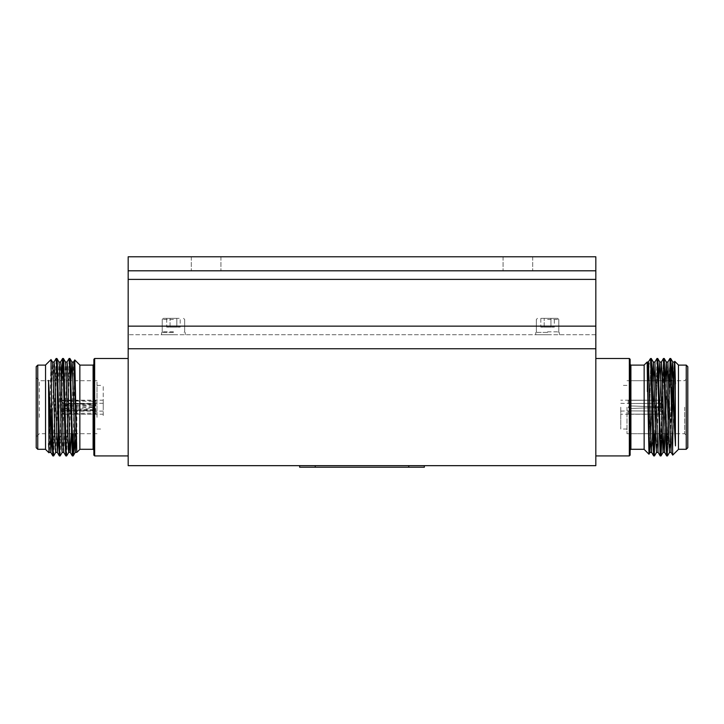 <?xml version="1.0" encoding="UTF-8"?>
<svg xmlns="http://www.w3.org/2000/svg" width="724" height="724" viewBox="0 0 724 724"><rect width="100%" height="100%" fill="white"/><g stroke="black" fill="none" stroke-linecap="round" stroke-linejoin="round"><path stroke-width="0.54" stroke-dasharray="3.62 2.71" d="M595.825 348.751L595.825 256.776L595.825 334.723L595.825 256.776L128.175 256.776L128.175 348.751L595.825 348.751L128.175 348.751L128.175 465.668L595.825 465.668L595.825 348.751M595.825 334.723L128.175 334.723L595.825 334.723M173.443 334.723L161.615 334.723L173.443 334.723M547.57 334.723L535.733 334.723L547.57 334.723M595.825 256.776L128.175 256.776L595.825 256.776M206.114 256.776L220.92 256.776L206.114 256.776M517.886 256.776L532.692 256.776L517.886 256.776M206.114 270.803L220.92 270.803L206.114 270.803M517.886 270.803L532.692 270.803L517.886 270.803M595.825 270.803L128.175 270.803M595.825 407.205L595.825 455.921L595.825 407.205M128.175 407.205L128.175 455.921L128.175 407.205M94.654 455.921L94.654 358.489M79.848 449.387L79.848 365.023M76.825 452.409L76.853 405.259L75.278 433.703M73.359 433.703L74.735 359.955M45.549 365.023L45.549 449.387M51.024 359.557L48.988 452.79L49.612 448.943L52.454 362.027M53.694 455.885L56.508 361.973M60.192 455.885L63.006 361.982M66.689 455.885L69.504 361.964M53.259 452.437L56.074 358.525M59.757 452.437L61.576 380.706M66.255 452.419L69.061 358.525M45.549 423.332L45.549 365.113L45.549 423.332M37.757 449.296L37.757 365.113M36.2 366.679L36.2 447.74M36.2 418.553L36.2 377.584L36.2 418.553M79.848 423.332L79.848 365.113L79.848 423.332M93.876 359.276L93.876 455.143M93.876 390.788L93.876 450.075L93.876 390.788M96.998 417.359L96.998 380.706L96.998 417.359M39.313 417.359L39.313 380.706L39.313 417.359M96.998 415.567L96.998 385.385L96.998 415.567M103.233 415.567L103.233 385.385L103.233 415.567M103.233 408.698L103.233 403.313L103.233 408.698M63.477 403.503L61.92 402.082L61.92 404.906L63.477 405.458L94.609 404.598L95.776 405.838L95.767 404.517L94.609 405.766L61.92 404.734L61.92 413.594L61.92 412.155L63.477 410.689L94.609 410.101L95.776 410.852L95.776 413.739L94.609 414.074L61.92 414.219L61.92 409.512L63.477 408.96L94.609 409.811L95.776 408.58L95.767 409.893L95.767 408.698L94.609 407.413L63.477 408.436L63.477 403.73L94.609 404.309L95.767 403.603L95.776 400.68L95.767 403.603L63.477 403.313L63.477 405.458M95.767 405.712L95.776 404.399L95.767 405.712L94.609 406.997L63.477 405.983L61.92 405.331L61.92 404.734M63.477 405.983L63.477 410.689M61.92 412.155L61.92 405.331M61.92 409.512L61.92 413.775M95.767 410.807L95.767 413.685L95.776 410.752L63.477 410.906L61.92 412.327M63.477 410.906L63.477 408.96M61.92 410.11L94.609 411.051L95.776 410.01L95.767 408.698M94.609 407.413L94.609 408.644L61.92 409.675L61.92 400.825L94.609 401.34L95.767 400.725L95.767 403.603M63.477 408.436L61.92 409.078L61.92 402.263L63.477 403.73M61.92 400.825L61.92 402.263M61.92 409.675L61.92 409.078M94.609 401.34L94.609 404.309M94.609 403.313L94.609 400.345L61.92 400.644L61.92 402.082M95.767 400.725L94.609 400.345M61.92 400.644L61.92 404.309L94.609 403.368L94.609 404.598M61.92 404.906L61.92 404.309M94.609 403.368L95.767 404.517M94.609 406.997L94.609 405.766M61.92 413.594L94.609 413.078L94.609 410.101M94.609 413.078L95.767 413.685M94.609 411.096L94.609 414.074M94.609 411.051L94.609 409.811M95.767 409.893L94.609 408.644M103.233 409.893L103.233 400.191L103.233 409.893M55.739 452.346L58.988 362.063M62.192 452.382L65.441 362.027M69.495 439.151L70.952 380.706M75.993 439.151L76.853 405.259M51.712 436.952L54.029 362.063M58.3 433.703L60.572 362.027M63.775 452.346L67.024 362.063M71.287 433.703L73.558 362.027M315.239 465.668L408.761 465.668L315.239 465.668L315.239 467.224L424.354 467.224L424.354 465.668L408.761 465.668L424.354 465.668M630.124 455.143L630.124 359.276L629.346 358.489L595.825 358.489L629.346 358.489L629.346 455.921L629.346 358.489L629.346 455.921L629.346 407.205L629.346 455.921L595.825 455.921L629.346 455.921L630.124 455.143L630.124 359.276L630.124 455.143L630.124 359.276L630.124 455.143L629.346 455.921M644.152 449.387L648.976 454.219L644.152 449.387L644.152 365.023L644.152 449.387L644.152 365.023L644.152 449.296L644.152 365.023L647.147 362.027L647.147 391.72C648.378 367.629 649.564 356.968 650.686 359.747L649.003 454.21L647.147 362.027L647.147 391.72L648.433 362.036L647.147 362.027L647.147 391.72C648.378 367.629 649.564 356.968 650.686 359.747L649.003 454.21L647.147 364.769L650.034 452.382L647.147 364.769M648.867 366.389L650.849 439.151L648.867 366.389L650.052 359.158L650.686 359.747L650.134 359.041L650.686 358.489L650.686 359.747M651.229 358.498L654.487 455.921L657.736 358.489L660.587 452.419L663.446 358.489L665.664 433.703L659.962 433.703M660.777 454.934L660.958 455.903L660.777 454.934M671.953 375.258L669.555 452.355L666.27 362.027L663.836 439.151L663.066 452.355L660.985 455.921L663.419 372.76L664.234 358.489L666.306 362.063L663.066 452.355L659.781 362.027L656.532 452.382L653.283 362.027L650.034 452.382L651.654 452.382L652.469 439.151L654.903 362.027L658.116 452.355L661.401 362.027L664.65 452.382L667.899 362.027L671.148 452.382L674.352 362.063L675.456 383.874L674.777 361.357L672.723 455.115L670.334 362L667.51 455.894L670.723 358.489M662.008 433.703L663.836 362L662.008 433.703M667.483 455.921L665.256 380.706L667.085 452.419L669.13 372.76L670.143 359.484M654.722 433.703L656.949 358.489L660.197 455.921L663.446 358.489L666.686 455.921L669.935 358.489L671.917 423.594L671.754 380.706L675.456 445.894L672.768 362.027L670.334 439.151L669.519 452.382L668.705 439.151L666.27 362.027L667.899 362.027L668.705 375.258L671.148 452.382L674.352 362.063L675.456 383.874L674.777 361.357L672.723 455.115L671.917 423.594L671.917 387.34L675.456 445.894L675.456 383.874L675.456 445.894L672.768 362.027L674.388 362.027L672.768 362.027M672.723 362.081L672.56 363.014M654.206 450.174L653.663 455.894L652.885 441.649L650.849 362L652.885 441.649L653.663 455.894L654.234 449.658M666.686 455.921L664.614 452.355L667.899 362.027L666.27 362.027L664.234 358.489M653.663 455.894L651.618 452.355L654.867 362.063L658.152 452.382L661.365 362.063L664.65 452.382L667.085 375.258L667.863 362.063L669.899 358.525L667.863 362.063M673.582 375.258L674.352 362.063L674.759 361.367L678.451 365.023L678.451 449.387M687.8 447.74L687.8 366.679L686.243 365.113L678.451 365.113L686.243 365.113L686.243 449.296L686.243 365.113L686.243 449.296L686.243 407.205L686.243 449.296L678.451 449.296L678.451 365.113L678.451 449.296L686.243 449.296L687.8 447.74L687.8 366.679L687.8 447.74L687.8 366.679L687.8 447.74L686.243 449.296M684.687 407.205L684.687 433.703L684.687 407.205M627.002 407.205L627.002 433.703L627.002 407.205M620.767 407.205L620.767 429.033L620.767 407.205M628.233 407.205L629.391 408.508L662.08 407.44L662.08 414.219L628.224 414.219L662.08 414.219L662.08 407.44L629.391 408.508L628.233 407.205L629.391 405.902L662.08 406.969L662.08 400.2L628.224 400.191L662.08 400.2L662.08 406.969L629.391 405.902L628.233 407.205L629.391 408.508L660.523 407.494L629.391 408.508L628.233 407.205L629.391 408.508L662.08 407.44L660.523 407.494L662.08 407.44L662.08 414.219L662.08 412.662L660.523 411.096L662.08 412.662L662.08 407.44L629.391 408.508L628.233 407.205L629.391 405.902L628.233 407.205L629.391 408.508L660.523 407.494L660.523 411.096L629.391 410.879L660.523 411.096L660.523 407.494L629.391 408.508L628.233 407.205L629.391 408.508L662.08 407.44L660.523 407.494L662.08 407.44L662.08 412.662L660.523 411.096L662.08 412.662L662.08 407.44L662.08 414.219L662.08 412.662L660.523 411.096L629.391 410.879L628.233 411.105L628.224 414.219L629.391 414.101L629.391 410.879L629.391 414.101L628.224 414.219L662.08 414.219L629.391 414.101L629.391 410.879L660.523 411.096L660.523 407.494L660.523 411.096L662.08 412.662L662.08 414.219L662.08 407.44L629.391 408.508L628.233 407.205L629.391 405.902L660.523 406.924L629.391 405.902L628.233 407.205L629.391 408.508L660.523 407.494L629.391 408.508L628.233 407.205L629.391 405.902L662.08 406.969L660.523 406.924L662.08 406.969L662.08 400.2L662.08 401.757L660.523 403.322L662.08 401.757L662.08 406.969L629.391 405.902L628.233 407.205L629.391 405.902L660.523 406.924L660.523 403.322L629.391 403.53L660.523 403.322L660.523 406.924L629.391 405.902L662.08 406.969L660.523 406.924L662.08 406.969L662.08 401.757L660.523 403.322L662.08 401.757L662.08 406.969L662.08 400.2L662.08 401.757L660.523 403.322L629.391 403.53L628.233 403.313L628.224 400.191L629.391 400.318L629.391 403.53L629.391 400.318L628.224 400.191L662.08 400.2L629.391 400.318L629.391 403.53L660.523 403.322L660.523 406.924L660.523 403.322L662.08 401.757L662.08 400.2L662.08 406.969L629.391 405.902L628.233 407.205L629.391 405.902L660.523 406.924L629.391 405.902L628.233 407.205M620.767 411.105L629.391 410.879L629.391 414.101L662.08 414.219L629.391 414.101L629.391 410.879L629.391 414.101L628.233 414.219L628.224 411.105L629.391 410.879L628.224 411.105L629.391 410.879L628.233 411.105L628.233 414.219L620.767 414.219M620.767 403.313L629.391 403.53L629.391 400.318L662.08 400.2L629.391 400.318L629.391 403.53L629.391 400.318L628.233 400.191L628.224 403.313L629.391 403.53L628.224 403.313L629.391 403.53L628.233 403.313L628.233 400.191L620.767 400.191M647.808 380.706L648.369 362.063L650.686 358.489M661.021 455.894L663.066 452.355L659.781 362.027L656.568 452.355L653.283 362.027L650.849 439.151L650.071 452.355L649.003 454.21L650.686 365.24M651.274 358.525L654.487 455.921M660.197 455.921L657.763 372.76L657.338 362L656.921 372.76L654.523 455.894L657.736 358.489L660.587 452.419L663.41 358.525M656.912 358.525L657.157 359.475M650.052 359.158L648.414 362.027L647.147 362.027L644.152 365.023M651.618 452.355L654.903 362.027L653.283 362.027L654.867 362.063M662.08 414.219L662.08 407.44L660.523 407.494L662.08 407.44L662.08 414.219M662.08 400.2L662.08 406.969L660.523 406.924L662.08 406.969L662.08 400.2M315.239 467.224L299.646 467.224L299.646 465.668M547.57 332.379L535.733 332.379L547.57 332.379M547.57 331.818L558.792 331.818L547.57 331.818M547.57 319.474L558.792 319.474L547.57 319.474M547.57 318.352L557.67 318.352L547.57 318.352M550.946 318.352L540.819 318.352L554.322 318.352L540.819 318.352L544.195 318.352L540.819 318.352L540.819 327.121L544.195 327.121L544.195 318.352L554.322 318.352L544.195 318.352L550.946 318.352L550.946 327.121L554.322 327.121L554.322 318.352L554.322 327.121L550.946 327.121L550.946 318.352L550.946 327.121L544.195 327.121L554.322 327.121L550.946 327.121L550.946 318.352M544.195 327.121L544.195 318.352L540.819 318.352L544.195 318.352L540.819 318.352L540.819 327.121L544.195 327.121L540.819 327.121L544.195 327.121L544.195 318.352L544.195 327.121L550.946 327.121L544.195 327.121M173.443 332.379L161.615 332.379L173.443 332.379M173.443 331.818L162.221 331.818L173.443 331.818M173.443 319.474L162.221 319.474L173.443 319.474M173.443 318.352L163.343 318.352L173.443 318.352M176.819 318.352L166.692 318.352L180.195 318.352L166.692 318.352L170.068 318.352L166.692 318.352L166.692 327.121L170.068 327.121L170.068 318.352L180.195 318.352L170.068 318.352L176.819 318.352L176.819 327.121L180.195 327.121L180.195 318.352L180.195 327.121L176.819 327.121L176.819 318.352L176.819 327.121L170.068 327.121L180.195 327.121L176.819 327.121L176.819 318.352M170.068 327.121L170.068 318.352L166.692 318.352L170.068 318.352L166.692 318.352L166.692 327.121L170.068 327.121L166.692 327.121L170.068 327.121L170.068 318.352L170.068 327.121L176.819 327.121L170.068 327.121M667.51 455.894L670.334 362M671.8 380.706L669.555 452.355M665.302 380.706L663.836 439.151M659.817 362.063L657.772 358.525L659.817 362.063L661.401 362.027L659.781 362.027M658.804 380.706L656.568 452.355M652.315 380.706L650.849 439.151L650.071 452.355L649.003 454.21M667.085 452.419L669.899 358.525M647.147 391.72L647.6 375.258M658.152 452.382L656.532 452.382L658.152 452.382L660.161 455.894L658.116 452.355L661.401 362.027M671.103 452.355L672.696 455.106L671.103 452.355L673.42 380.706M678.451 365.023L674.777 361.357L674.388 362.027M674.352 362.063L672.723 455.115M629.391 410.879L660.523 411.096L629.391 410.879M629.391 403.53L660.523 403.322L629.391 403.53M660.523 407.494L660.523 411.096L660.523 407.494M660.523 406.924L660.523 403.322L660.523 406.924M595.825 279.383L128.175 279.383M595.825 326.144L128.175 326.144M93.097 365.113L93.097 449.296M630.903 449.296L644.152 449.296L630.903 449.296L630.124 450.075L630.903 449.296L630.903 365.113L630.903 449.296L630.903 365.113L630.903 449.296L630.903 365.113L630.124 364.335M408.761 467.224L408.761 465.668M96.998 380.706L70.925 380.706M70.138 380.706L64.436 380.706M63.64 380.706L57.938 380.706M57.151 380.706L39.313 380.706L36.2 377.584M96.998 433.703L72.11 433.703M71.323 433.703L65.612 433.703M64.825 433.703L59.115 433.703M58.327 433.703L52.626 433.703M52.083 433.703L39.313 433.703L36.2 436.825M96.998 429.033L103.233 429.033M96.998 385.385L103.233 385.385M103.233 403.313L63.477 403.313L61.92 401.748M103.233 411.105L63.477 411.105L61.92 412.662M61.92 414.219L103.233 414.219M61.92 400.191L103.233 400.191M630.903 365.113L644.152 365.113L630.903 365.113M666.451 433.703L627.002 433.703L684.687 433.703L687.8 436.825M671.754 380.706L627.002 380.706L684.687 380.706L687.8 377.584M627.002 385.385L620.767 385.385M627.002 429.033L620.767 429.033M628.224 414.219L628.224 411.105L628.224 414.219M628.224 400.191L628.224 403.313L628.224 400.191M630.124 359.276L629.346 358.489M666.659 455.894L664.632 452.382M651.654 452.382L650.034 452.382M687.8 366.679L686.243 365.113M558.231 332.379L558.792 331.818L558.792 319.474L558.792 331.818L558.231 332.379M536.909 332.379L536.348 331.818L536.348 319.474L536.348 331.818L536.909 332.379M537.47 318.352L536.348 319.474L537.47 318.352M557.67 318.352L558.792 319.474L557.67 318.352M559.399 334.723L559.399 332.379L559.399 334.723M535.733 334.723L535.733 332.379L535.733 334.723M184.104 332.379L184.665 331.818L184.665 319.474L184.665 331.818L184.104 332.379M162.782 332.379L162.221 331.818L162.221 319.474L162.221 331.818L162.782 332.379M163.343 318.352L162.221 319.474L163.343 318.352M183.543 318.352L184.665 319.474L183.543 318.352M185.272 334.723L185.272 332.379L185.272 334.723M161.615 334.723L161.615 332.379L161.615 334.723M627.002 433.703L652.677 433.703M653.464 433.703L659.166 433.703M627.002 380.706L651.482 380.706M652.27 380.706L657.971 380.706M658.759 380.706L664.469 380.706M665.256 380.706L670.967 380.706M191.308 256.776L191.308 270.803L191.308 256.776M220.92 256.776L220.92 270.803L220.92 256.776M503.08 256.776L503.08 270.803L503.08 256.776M532.692 256.776L532.692 270.803L532.692 256.776"/><path stroke-width="1.09" d="M595.825 256.776L595.825 348.751L128.175 348.751L128.175 256.776L595.825 256.776M595.825 348.751L128.175 348.751L128.175 465.668L595.825 465.668L595.825 348.751M595.825 270.803L128.175 270.803M128.175 358.489L94.654 358.489L94.654 455.921L128.175 455.921M74.762 359.937L79.848 365.023L79.848 449.387L76.798 452.4L74.762 359.946L73.513 362.063M75.278 433.703L73.314 455.251L73.359 433.703M49.241 452.346L48.961 452.799L45.549 449.387L45.549 365.023L51.024 359.557L52.083 442.599L52.825 455.885L53.259 452.437M48.961 452.799L48.544 380.408L52.083 442.599M52.083 409.639L53.25 452.219L53.657 455.921L55.739 452.346M56.508 361.973L56.906 358.489L57.314 362.208L59.748 452.219L60.146 455.921L62.237 452.346M63.006 361.982L63.395 358.489L63.803 362.208L66.237 452.219L66.644 455.921L68.735 452.346L69.495 439.151M69.504 361.964L69.893 358.489L70.3 362.208L72.735 452.219L73.314 455.251M54.029 362.063L56.119 358.489L56.517 362.145L58.535 441.169L59.323 455.885L59.757 452.437M61.576 380.706L62.572 358.525L63.033 362.579L65.024 441.016L65.821 455.885L66.255 452.419M67.024 362.063L69.106 358.489L69.803 369.285L72.31 455.885L73.314 436.373M45.549 365.113L37.757 365.113L37.757 449.296L45.549 449.296M37.757 449.296L36.2 447.74L36.2 366.679L37.757 365.113M94.654 455.921L93.876 455.143L93.876 359.276L94.654 358.489M48.544 443.577L49.205 452.382L50.825 452.382L51.712 436.952M51.051 359.566L52.49 362.063L52.852 365.475L55.296 448.952L55.694 452.382L57.323 452.382L58.3 433.703M56.943 358.525L58.988 362.063L59.35 365.475L61.784 448.952L62.192 452.382L63.812 452.382M63.441 358.525L65.486 362.063L65.848 365.475L68.282 448.952L68.69 452.382L70.309 452.382L71.287 433.703M70.952 380.706L71.938 362.027L73.558 362.027L73.966 365.475L76.78 452.373L75.178 452.382L72.346 365.475L71.975 362.063L69.929 358.525M73.178 455.885L75.224 452.346L75.993 439.151M48.544 380.408L50.825 452.382M52.454 362.027L54.074 362.027L54.481 365.475L57.323 452.382M58.943 362.027L60.572 362.027L60.979 365.475L63.413 448.952L63.775 452.346L65.821 455.885M65.441 362.027L67.06 362.027L67.468 365.475L69.902 448.952L70.264 452.346L72.31 455.885M647.6 375.258L648.369 362.063L650.134 359.041L650.686 359.747L650.686 365.321L651.229 358.498M650.686 365.24L651.274 358.525L652.053 372.76L654.08 452.21L654.487 455.921L656.568 452.355M660.587 452.419L660.777 454.934L660.587 452.419L660.197 455.921L660.587 452.419M657.202 359.973L657.338 362L657.772 358.525L658.55 372.76L660.578 452.21L661.021 455.894L662.008 433.703L661.021 455.894L663.066 452.355L663.836 439.151M661.365 362.063L663.446 358.489L664.234 358.489L663.836 362L664.27 358.525L667.076 452.21L667.483 455.921L669.555 452.355M666.451 433.703L665.664 433.703L665.881 441.649L666.659 455.894L667.085 452.419L667.483 455.921L666.695 455.921M670.189 359.973L670.334 362L670.759 358.525L675.456 445.894L672.723 362.081M672.56 363.014L671.953 375.258M654.722 433.703L653.7 455.921L652.885 441.649L650.686 359.747L650.849 362L650.686 358.489L651.238 358.489L653.319 362.063L655.718 439.151L656.532 452.382L658.152 452.382M648.369 362.063L650.849 439.151L651.618 452.355L650.849 439.151L651.618 452.355L653.663 455.894L651.618 452.355M653.7 455.921L654.523 455.894M654.206 450.174L654.234 449.658M424.354 465.668L424.354 467.224L299.646 467.224L299.646 465.668M595.825 455.921L629.346 455.921L629.346 358.489L595.825 358.489M629.346 455.921L630.124 455.143L630.124 359.276L629.346 358.489M648.414 362.027L647.147 362.027L644.152 365.023L644.152 449.387L648.976 454.219L647.147 362.027L649.22 439.151L650.034 452.382L651.654 452.382M647.808 380.706L648.867 366.389M650.071 452.355L648.976 454.219M650.686 365.321L651.238 358.489L650.686 358.489L651.238 358.489M670.334 362L670.723 358.489L669.935 358.489L671.917 423.594L671.917 387.34M675.456 445.894L675.202 375.258L674.388 362.027L672.768 362.027L671.8 380.706M671.148 452.382L669.519 452.382L668.705 439.151L666.306 362.063L664.27 358.525M675.456 383.874L674.777 361.357L678.451 365.023L678.451 449.387L672.723 455.115L671.103 452.355L670.334 439.151L667.899 362.027L666.27 362.027L665.302 380.706M658.804 380.706L659.781 362.027L661.401 362.027L662.216 375.258L664.614 452.355L663.021 452.382L660.587 375.258L659.817 362.063L657.772 358.525M654.867 362.063L656.949 358.489L657.763 372.76L660.161 455.894L658.116 452.355L657.338 439.151L654.903 362.027L653.283 362.027L652.315 380.706M660.161 455.894L660.985 455.921M663.446 358.489L664.234 358.489L663.446 358.489L666.659 455.894L664.614 452.355M666.686 455.921L667.085 452.419M667.863 362.063L669.899 358.525L670.723 358.489L669.935 358.489M673.42 380.706L673.582 375.258M674.777 361.357L674.352 362.063M672.696 455.106L671.917 423.594M678.451 449.296L686.243 449.296L686.243 365.113L678.451 365.113M686.243 449.296L687.8 447.74L687.8 366.679L686.243 365.113M595.825 279.383L128.175 279.383M595.825 326.144L128.175 326.144M79.848 449.296L93.097 449.296L93.097 365.113L79.848 365.113M315.239 467.224L315.239 465.668M408.761 467.224L408.761 465.668M644.152 365.113L630.903 365.113L630.124 364.335L630.903 365.113L630.903 449.296L630.124 450.075M69.893 358.489L69.106 358.489M63.395 358.489L62.608 358.489M56.906 358.489L56.119 358.489M73.142 455.921L72.355 455.921M66.644 455.921L65.857 455.921M60.146 455.921L59.359 455.921M53.657 455.921L52.87 455.921M70.925 380.706L70.138 380.706M64.436 380.706L63.64 380.706M57.938 380.706L57.151 380.706M72.11 433.703L71.323 433.703M65.612 433.703L64.825 433.703M59.115 433.703L58.327 433.703M52.626 433.703L52.083 433.703M93.097 449.296L93.876 450.075M93.097 365.113L93.876 364.335M52.825 455.885L50.78 452.346M59.323 455.885L57.277 452.346M62.572 358.525L60.526 362.063M670.759 358.525L672.804 362.063M656.949 358.489L657.736 358.489M651.274 358.525L653.319 362.063L651.274 358.525M678.451 449.387L672.723 455.115L678.451 449.387M630.903 449.296L644.152 449.296M650.134 359.041L650.686 358.489M652.677 433.703L653.464 433.703M659.166 433.703L659.962 433.703M651.482 380.706L652.27 380.706M657.971 380.706L658.759 380.706M664.469 380.706L665.256 380.706M670.967 380.706L671.754 380.706"/></g></svg>

